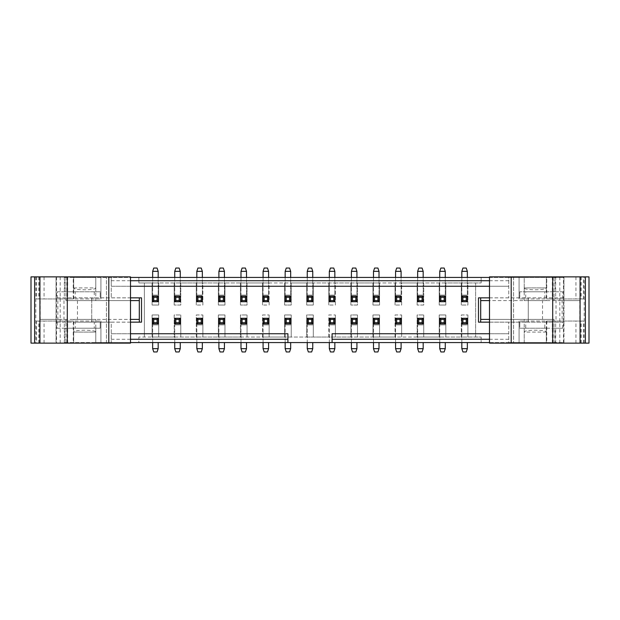 <?xml version="1.0" encoding="UTF-8"?>
<svg xmlns="http://www.w3.org/2000/svg" width="620" height="620" viewBox="0 0 620 620"><rect width="100%" height="100%" fill="white"/><g stroke="black" fill="none" stroke-linecap="round" stroke-linejoin="round"><path stroke-width="0.46" stroke-dasharray="3.1 2.33" d="M57.257 291.78L64.86 291.78L64.86 277.427L73.695 277.427L73.695 291.78L57.257 291.78L57.257 297.856L56.032 297.856L56.032 342.573L56.032 277.427L56.032 297.856L141.523 297.856M57.257 297.856L130.51 297.856M489.49 297.856L563.968 297.856L563.968 322.144L562.743 322.144L562.743 328.22L524.218 328.22L525.721 328.22L525.721 322.144L489.49 322.144M478.477 297.856L563.968 297.856L563.968 277.427L524.218 277.427L524.218 291.78L544.802 291.78L544.802 297.856M75.198 291.78L95.782 291.78L73.695 291.78L75.198 291.78L75.198 297.856M141.523 322.144L91.729 322.144L91.729 297.856L91.729 322.144L56.032 322.144L75.198 322.144L75.198 328.22L100.2 328.22L100.2 322.144L94.279 322.144L94.279 328.22M57.257 322.144L57.257 328.22L75.198 328.22M544.802 291.78L562.743 291.78L562.743 297.856M525.721 322.144L544.802 322.144L544.802 328.22L546.305 328.22L519.8 328.22L519.8 322.144L519.8 328.22L555.14 328.22L555.14 342.573L563.968 342.573L563.968 277.427L555.14 277.427L555.14 291.78L562.743 291.78M544.802 322.144L562.743 322.144M489.49 277.427L508.757 277.427L508.757 297.856L508.757 286.262L111.243 286.262L111.243 297.856L111.243 277.427L130.51 277.427M332.088 342.573L332.088 333.738L508.757 333.738L508.757 322.144L508.757 342.573L555.14 342.573M130.51 322.144L111.243 322.144L111.243 333.738L287.913 333.738L287.913 342.573M64.86 291.78L100.2 291.78L100.2 297.856L100.2 291.78L95.782 291.78L95.782 277.427L73.695 277.427L73.695 291.78L95.782 291.78L95.782 277.427L138.849 277.427L138.849 282.945L144.367 282.945L144.367 337.055L144.367 282.945L158.72 282.945L158.72 305.032L152.094 305.032L158.72 305.032L158.72 282.945L180.808 282.945L180.808 305.032L174.181 305.032L180.808 305.032L180.808 282.945L202.887 282.945L202.887 305.032L196.269 305.032L202.887 305.032L202.887 282.945L224.975 282.945L224.975 305.032L218.349 305.032L224.975 305.032L224.975 282.945L247.062 282.945L247.062 305.032L240.436 305.032L247.062 305.032L247.062 282.945L269.142 282.945L269.142 305.032L262.516 305.032L269.142 305.032L269.142 282.945L291.229 282.945L291.229 305.032L284.603 305.032L291.229 305.032L291.229 282.945L313.309 282.945L313.309 305.032L306.691 305.032L313.309 305.032L313.309 282.945L335.397 282.945L335.397 305.032L328.771 305.032L335.397 305.032L335.397 282.945L357.484 282.945L357.484 305.032L350.858 305.032L357.484 305.032L357.484 282.945L379.564 282.945L379.564 305.032L372.938 305.032L379.564 305.032L379.564 282.945L401.651 282.945L401.651 305.032L395.025 305.032L401.651 305.032L401.651 282.945L423.731 282.945L423.731 305.032L417.113 305.032L423.731 305.032L423.731 282.945L445.819 282.945L445.819 305.032L439.193 305.032L445.819 305.032L445.819 282.945L467.906 282.945L467.906 305.032L461.28 305.032L467.906 305.032L467.906 282.945L481.151 282.945L138.849 282.945L138.849 277.427L524.218 277.427L524.218 291.78L546.305 291.78L519.8 291.78L555.14 291.78M94.279 291.78L94.279 297.856M519.8 297.856L519.8 291.78L519.8 297.856M525.721 297.856L525.721 291.78M57.257 328.22L64.86 328.22L64.86 342.573L130.51 342.573M480.678 297.856L480.678 322.144L563.968 322.144L563.968 342.573L546.305 342.573L546.305 328.22L546.305 342.573L481.151 342.573L481.151 337.055L138.849 337.055L138.849 342.573L138.849 337.055L152.094 337.055L152.094 314.968L158.72 314.968L152.094 314.968L152.094 337.055L174.181 337.055L174.181 314.968L180.808 314.968L174.181 314.968L174.181 337.055L196.269 337.055L196.269 314.968L202.887 314.968L196.269 314.968L196.269 337.055L218.349 337.055L218.349 314.968L224.975 314.968L218.349 314.968L218.349 337.055L240.436 337.055L240.436 314.968L247.062 314.968L240.436 314.968L240.436 337.055L262.516 337.055L262.516 314.968L269.142 314.968L262.516 314.968L262.516 337.055L284.603 337.055L284.603 314.968L291.229 314.968L284.603 314.968L284.603 337.055L306.691 337.055L306.691 314.968L313.309 314.968L306.691 314.968L306.691 337.055L328.771 337.055L328.771 314.968L335.397 314.968L328.771 314.968L328.771 337.055L350.858 337.055L350.858 314.968L357.484 314.968L350.858 314.968L350.858 337.055L372.938 337.055L372.938 314.968L379.564 314.968L372.938 314.968L372.938 337.055L395.025 337.055L395.025 314.968L401.651 314.968L395.025 314.968L395.025 337.055L417.113 337.055L417.113 314.968L423.731 314.968L417.113 314.968L417.113 337.055L439.193 337.055L439.193 314.968L445.819 314.968L439.193 314.968L439.193 337.055L461.28 337.055L461.28 314.968L467.906 314.968L461.28 314.968L461.28 337.055L475.633 337.055L475.633 282.945L475.633 337.055L481.151 337.055L481.151 342.573L95.782 342.573L95.782 328.22L73.695 328.22L73.695 342.573L73.695 328.22L95.782 328.22L95.782 342.573L64.86 342.573M489.49 286.262L508.757 286.262L508.757 277.427L555.14 277.427M64.86 277.427L111.243 277.427L111.243 286.262L130.51 286.262M524.218 342.573L524.218 328.22L524.218 342.573M546.305 277.427L546.305 291.78L546.305 277.427M481.151 277.427L481.151 282.945L481.151 277.427M75.198 322.144L94.279 322.144M130.51 339.264L111.243 339.264L111.243 342.573L111.243 322.144L100.2 322.144L100.2 328.22L64.86 328.22M480.678 322.144L478.477 322.144M111.243 339.264L111.243 333.738L130.51 333.738M489.49 333.738L508.757 333.738L508.757 342.573L489.49 342.573M461.28 282.945L461.28 305.032L461.28 282.945M439.193 282.945L439.193 305.032L439.193 282.945M417.113 282.945L417.113 305.032L417.113 282.945M395.025 282.945L395.025 305.032L395.025 282.945M372.938 282.945L372.938 305.032L372.938 282.945M350.858 282.945L350.858 305.032L350.858 282.945M328.771 282.945L328.771 305.032L328.771 282.945M306.691 282.945L306.691 305.032L306.691 282.945M284.603 282.945L284.603 305.032L284.603 282.945M262.516 282.945L262.516 305.032L262.516 282.945M240.436 282.945L240.436 305.032L240.436 282.945M218.349 282.945L218.349 305.032L218.349 282.945M196.269 282.945L196.269 305.032L196.269 282.945M174.181 282.945L174.181 305.032L174.181 282.945M152.094 282.945L152.094 305.032L152.094 282.945M158.72 314.968L158.72 337.055L158.72 314.968M180.808 314.968L180.808 337.055L180.808 314.968M202.887 314.968L202.887 337.055L202.887 314.968M224.975 314.968L224.975 337.055L224.975 314.968M247.062 314.968L247.062 337.055L247.062 314.968M269.142 314.968L269.142 337.055L269.142 314.968M291.229 314.968L291.229 337.055L291.229 314.968M313.309 314.968L313.309 337.055L313.309 314.968M335.397 314.968L335.397 337.055L335.397 314.968M357.484 314.968L357.484 337.055L357.484 314.968M379.564 314.968L379.564 337.055L379.564 314.968M401.651 314.968L401.651 337.055L401.651 314.968M423.731 314.968L423.731 337.055L423.731 314.968M445.819 314.968L445.819 337.055L445.819 314.968M467.906 314.968L467.906 337.055L467.906 314.968M525.721 328.22L544.802 328.22M555.14 328.22L562.743 328.22M528.271 297.856L528.271 322.144L528.271 297.856M508.757 280.736L489.49 280.736M130.51 280.736L111.243 280.736M508.757 339.264L489.49 339.264M139.322 297.856L139.322 322.144M31 276.877L130.51 276.877L130.51 343.124L106.431 343.124L106.431 276.877L106.431 343.124L65.968 343.124L65.968 319.385L130.51 319.385M73.253 276.877L36.518 276.877L73.253 276.877L73.253 298.956L67.704 298.956L100.913 298.956L36.518 298.956L73.253 298.956M67.448 276.877L67.448 343.124L56.583 343.124L65.968 343.124M56.583 276.877L56.583 343.124M31 343.124L67.448 343.124M65.968 276.877L65.968 300.615L130.51 300.615M60.187 276.877L60.187 319.385L40.238 319.385L139.299 319.385L139.299 300.615L65.968 300.615M95.782 300.615L73.695 300.615L95.782 300.615L95.782 287.913L73.695 287.913L73.695 300.615M95.782 319.385L95.782 332.088L73.695 332.088C73.09 329.577 96.387 329.577 95.782 332.088L73.695 332.088L73.695 319.385L95.782 319.385L73.695 319.385M73.695 287.913L95.782 287.913C96.387 290.423 73.09 290.423 73.695 287.913M60.187 343.124L60.187 319.385L65.968 319.385M40.238 300.615L40.238 319.385M73.253 343.124L36.518 343.124L73.253 343.124L73.253 321.044L67.704 321.044L100.913 321.044L36.518 321.044L73.253 321.044M67.704 343.124L67.704 321.044M100.913 343.124L100.913 321.044L100.913 343.124M63.984 300.615L63.984 319.385M77.469 300.615L77.469 319.385M67.704 276.877L67.704 298.956M100.913 276.877L100.913 298.956L100.913 276.877M589 343.124L489.49 343.124L489.49 276.877L513.569 276.877L513.569 343.124L513.569 276.877L554.032 276.877L554.032 300.615L489.49 300.615M546.747 343.124L583.482 343.124L546.747 343.124L546.747 321.044L552.296 321.044L519.087 321.044L583.482 321.044L546.747 321.044M552.552 343.124L552.552 276.877L563.417 276.877L554.032 276.877M563.417 343.124L563.417 276.877M589 276.877L552.552 276.877M554.032 343.124L554.032 319.385L489.49 319.385M559.814 343.124L559.814 300.615L579.762 300.615L480.702 300.615L480.702 319.385L554.032 319.385M524.218 319.385L546.305 319.385L524.218 319.385L524.218 332.088L546.305 332.088L546.305 319.385M524.218 300.615L524.218 287.913L546.305 287.913C546.91 290.423 523.613 290.423 524.218 287.913L546.305 287.913L546.305 300.615L524.218 300.615L546.305 300.615M546.305 332.088L524.218 332.088C523.613 329.577 546.91 329.577 546.305 332.088M559.814 276.877L559.814 300.615L554.032 300.615M579.762 319.385L579.762 300.615M546.747 276.877L583.482 276.877L546.747 276.877L546.747 298.956L552.296 298.956L519.087 298.956L583.482 298.956L546.747 298.956M552.296 276.877L552.296 298.956M519.087 276.877L519.087 298.956L519.087 276.877M556.016 319.385L556.016 300.615M542.531 319.385L542.531 300.615M552.296 343.124L552.296 321.044M519.087 343.124L519.087 321.044L519.087 343.124M461.83 348.649L467.348 348.649L466.248 351.959L462.931 351.959L461.83 348.649L461.83 323.803L467.348 323.803L467.348 324.903L467.348 318.285L461.83 318.285L461.83 342.573M467.348 348.649L467.348 342.573M461.83 277.427L461.83 296.197L467.348 296.197L467.348 271.351L461.83 271.351L461.83 301.715L467.348 301.715L467.348 295.097L461.83 295.097L467.348 295.097L467.348 277.427M467.348 271.351L466.248 268.042L462.931 268.042L461.83 271.351M439.743 348.649L445.268 348.649L444.16 351.959L440.851 351.959L439.743 348.649L439.743 323.803L445.268 323.803L445.268 324.903L445.268 318.285L439.743 318.285L439.743 342.573M445.268 348.649L445.268 342.573M439.743 277.427L439.743 296.197L445.268 296.197L445.268 271.351L439.743 271.351L439.743 301.715L445.268 301.715L445.268 295.097L439.743 295.097L445.268 295.097L445.268 277.427M445.268 271.351L444.16 268.042L440.851 268.042L439.743 271.351M417.663 348.649L423.181 348.649L422.081 351.959L418.764 351.959L417.663 348.649L417.663 323.803L423.181 323.803L423.181 324.903L423.181 318.285L417.663 318.285L417.663 342.573M423.181 348.649L423.181 342.573M417.663 277.427L417.663 296.197L423.181 296.197L423.181 271.351L417.663 271.351L417.663 301.715L423.181 301.715L423.181 295.097L417.663 295.097L423.181 295.097L423.181 277.427M423.181 271.351L422.081 268.042L418.764 268.042L417.663 271.351M395.576 348.649L401.101 348.649L399.993 351.959L396.684 351.959L395.576 348.649L395.576 323.803L401.101 323.803L401.101 324.903L401.101 318.285L395.576 318.285L395.576 342.573M401.101 348.649L401.101 342.573M395.576 277.427L395.576 296.197L401.101 296.197L401.101 271.351L395.576 271.351L395.576 301.715L401.101 301.715L401.101 295.097L395.576 295.097L401.101 295.097L401.101 277.427M401.101 271.351L399.993 268.042L396.684 268.042L395.576 271.351M373.496 348.649L379.014 348.649L377.913 351.959L374.596 351.959L373.496 348.649L373.496 323.803L379.014 323.803L379.014 324.903L379.014 318.285L373.496 318.285L373.496 342.573M379.014 348.649L379.014 342.573M373.496 277.427L373.496 296.197L379.014 296.197L379.014 271.351L373.496 271.351L373.496 301.715L379.014 301.715L379.014 295.097L373.496 295.097L379.014 295.097L379.014 277.427M379.014 271.351L377.913 268.042L374.596 268.042L373.496 271.351M351.408 348.649L356.926 348.649L355.826 351.959L352.509 351.959L351.408 348.649L351.408 323.803L356.926 323.803L356.926 324.903L356.926 318.285L351.408 318.285L351.408 342.573M356.926 348.649L356.926 342.573M351.408 277.427L351.408 296.197L356.926 296.197L356.926 271.351L351.408 271.351L351.408 301.715L356.926 301.715L356.926 295.097L351.408 295.097L356.926 295.097L356.926 277.427M356.926 271.351L355.826 268.042L352.509 268.042L351.408 271.351M329.321 348.649L334.846 348.649L333.738 351.959L330.429 351.959L329.321 348.649L329.321 323.803L334.846 323.803L334.846 324.903L334.846 318.285L329.321 318.285L329.321 342.573M334.846 348.649L334.846 342.573M329.321 277.427L329.321 296.197L334.846 296.197L334.846 271.351L329.321 271.351L329.321 301.715L334.846 301.715L334.846 295.097L329.321 295.097L334.846 295.097L334.846 277.427M334.846 271.351L333.738 268.042L330.429 268.042L329.321 271.351M307.241 348.649L312.759 348.649L311.659 351.959L308.341 351.959L307.241 348.649L307.241 323.803L312.759 323.803L312.759 324.903L312.759 318.285L307.241 318.285L307.241 342.573M312.759 348.649L312.759 342.573M307.241 277.427L307.241 296.197L312.759 296.197L312.759 271.351L307.241 271.351L307.241 301.715L312.759 301.715L312.759 295.097L307.241 295.097L312.759 295.097L312.759 277.427M312.759 271.351L311.659 268.042L308.341 268.042L307.241 271.351M285.154 348.649L290.679 348.649L289.571 351.959L286.262 351.959L285.154 348.649L285.154 323.803L290.679 323.803L290.679 324.903L290.679 318.285L285.154 318.285L285.154 342.573M290.679 348.649L290.679 342.573M285.154 277.427L285.154 296.197L290.679 296.197L290.679 271.351L285.154 271.351L285.154 301.715L290.679 301.715L290.679 295.097L285.154 295.097L290.679 295.097L290.679 277.427M290.679 271.351L289.571 268.042L286.262 268.042L285.154 271.351M263.074 348.649L268.592 348.649L267.491 351.959L264.174 351.959L263.074 348.649L263.074 323.803L268.592 323.803L268.592 324.903L268.592 318.285L263.074 318.285L263.074 342.573M268.592 348.649L268.592 342.573M263.074 277.427L263.074 296.197L268.592 296.197L268.592 271.351L263.074 271.351L263.074 301.715L268.592 301.715L268.592 295.097L263.074 295.097L268.592 295.097L268.592 277.427M268.592 271.351L267.491 268.042L264.174 268.042L263.074 271.351M240.986 348.649L246.504 348.649L245.404 351.959L242.087 351.959L240.986 348.649L240.986 323.803L246.504 323.803L246.504 324.903L246.504 318.285L240.986 318.285L240.986 342.573M246.504 348.649L246.504 342.573M240.986 277.427L240.986 296.197L246.504 296.197L246.504 271.351L240.986 271.351L240.986 301.715L246.504 301.715L246.504 295.097L240.986 295.097L246.504 295.097L246.504 277.427M246.504 271.351L245.404 268.042L242.087 268.042L240.986 271.351M218.899 348.649L224.424 348.649L223.316 351.959L220.007 351.959L218.899 348.649L218.899 323.803L224.424 323.803L224.424 324.903L224.424 318.285L218.899 318.285L218.899 342.573M224.424 348.649L224.424 342.573M218.899 277.427L218.899 296.197L224.424 296.197L224.424 271.351L218.899 271.351L218.899 301.715L224.424 301.715L224.424 295.097L218.899 295.097L224.424 295.097L224.424 277.427M224.424 271.351L223.316 268.042L220.007 268.042L218.899 271.351M196.819 348.649L202.337 348.649L201.237 351.959L197.919 351.959L196.819 348.649L196.819 323.803L202.337 323.803L202.337 324.903L202.337 318.285L196.819 318.285L196.819 342.573M202.337 348.649L202.337 342.573M196.819 277.427L196.819 296.197L202.337 296.197L202.337 271.351L196.819 271.351L196.819 301.715L202.337 301.715L202.337 295.097L196.819 295.097L202.337 295.097L202.337 277.427M202.337 271.351L201.237 268.042L197.919 268.042L196.819 271.351M174.732 348.649L180.257 348.649L179.149 351.959L175.84 351.959L174.732 348.649L174.732 323.803L180.257 323.803L180.257 324.903L180.257 318.285L174.732 318.285L174.732 342.573M180.257 348.649L180.257 342.573M174.732 277.427L174.732 296.197L180.257 296.197L180.257 271.351L174.732 271.351L174.732 301.715L180.257 301.715L180.257 295.097L174.732 295.097L180.257 295.097L180.257 277.427M180.257 271.351L179.149 268.042L175.84 268.042L174.732 271.351M152.652 348.649L158.17 348.649L157.069 351.959L153.752 351.959L152.652 348.649L152.652 323.803L158.17 323.803L158.17 324.903L158.17 318.285L152.652 318.285L152.652 342.573M158.17 348.649L158.17 342.573M152.652 277.427L152.652 296.197L158.17 296.197L158.17 271.351L152.652 271.351L152.652 301.715L158.17 301.715L158.17 295.097L152.652 295.097L158.17 295.097L158.17 277.427M158.17 271.351L157.069 268.042L153.752 268.042L152.652 271.351M35.821 276.877L35.821 343.124M57.861 300.615L57.861 319.385M39.486 343.124L39.486 321.044M38.75 343.124L38.75 321.044M44.059 343.124L44.059 321.044M64.325 343.124L64.325 321.044M39.486 276.877L39.486 298.956M64.325 276.877L64.325 298.956M44.059 276.877L44.059 298.956M38.75 276.877L38.75 298.956M584.179 343.124L584.179 276.877M562.139 319.385L562.139 300.615M580.514 276.877L580.514 298.956M581.25 276.877L581.25 298.956M575.941 276.877L575.941 298.956M555.675 276.877L555.675 298.956M580.514 343.124L580.514 321.044M555.675 343.124L555.675 321.044M575.941 343.124L575.941 321.044M581.25 343.124L581.25 321.044M467.348 324.903L461.83 324.903L467.348 324.903M445.268 324.903L439.743 324.903L445.268 324.903M423.181 324.903L417.663 324.903L423.181 324.903M401.101 324.903L395.576 324.903L401.101 324.903M379.014 324.903L373.496 324.903L379.014 324.903M356.926 324.903L351.408 324.903L356.926 324.903M334.846 324.903L329.321 324.903L334.846 324.903M312.759 324.903L307.241 324.903L312.759 324.903M290.679 324.903L285.154 324.903L290.679 324.903M268.592 324.903L263.074 324.903L268.592 324.903M246.504 324.903L240.986 324.903L246.504 324.903M224.424 324.903L218.899 324.903L224.424 324.903M202.337 324.903L196.819 324.903L202.337 324.903M180.257 324.903L174.732 324.903L180.257 324.903M158.17 324.903L152.652 324.903L158.17 324.903M36.518 321.044L36.518 343.124M36.518 276.877L36.518 298.956M583.482 298.956L583.482 276.877M583.482 343.124L583.482 321.044"/><path stroke-width="0.93" d="M130.51 297.856L141.523 297.856L141.523 322.144L130.51 322.144M489.49 322.144L478.477 322.144L478.477 297.856L489.49 297.856M130.51 342.573L489.49 342.573M130.51 277.427L489.49 277.427M480.678 322.144L480.678 297.856M489.49 280.736L130.51 280.736M287.913 342.573L287.913 339.264L130.51 339.264M332.088 342.573L332.088 333.738L489.49 333.738M489.49 339.264L332.088 339.264M489.49 286.262L130.51 286.262M287.913 339.264L287.913 333.738L130.51 333.738M139.322 297.856L139.322 322.144M108.802 343.124L130.51 343.124L130.51 276.877L31 276.877L31 343.124L108.802 343.124L108.802 276.877M130.51 319.385L139.299 319.385L139.299 300.615L130.51 300.615M511.198 276.877L489.49 276.877L489.49 343.124L589 343.124L589 276.877L511.198 276.877L511.198 343.124M489.49 300.615L480.702 300.615L480.702 319.385L489.49 319.385M461.83 348.649L462.931 351.959L466.248 351.959L467.348 348.649L461.83 348.649L461.83 342.573M466.248 322.702L466.248 319.385L467.348 318.285L467.348 323.803L466.248 322.702L462.931 322.702L462.931 319.385L461.83 318.285L461.83 323.803L467.348 323.803M467.348 342.573L467.348 348.649M466.248 319.385L462.931 319.385M462.931 322.702L461.83 323.803M467.348 318.285L461.83 318.285M462.931 300.615L462.931 297.298L461.83 296.197L461.83 301.715L462.931 300.615L466.248 300.615L466.248 297.298L462.931 297.298M466.248 297.298L467.348 296.197L461.83 296.197M467.348 277.427L467.348 271.351L466.248 268.042L462.931 268.042L461.83 271.351L461.83 277.427M467.348 296.197L467.348 301.715L461.83 301.715M467.348 301.715L466.248 300.615M467.348 271.351L461.83 271.351M439.743 348.649L440.851 351.959L444.16 351.959L445.268 348.649L439.743 348.649L439.743 342.573M444.16 322.702L444.16 319.385L445.268 318.285L445.268 323.803L444.16 322.702L440.851 322.702L440.851 319.385L439.743 318.285L439.743 323.803L445.268 323.803M445.268 342.573L445.268 348.649M444.16 319.385L440.851 319.385M440.851 322.702L439.743 323.803M445.268 318.285L439.743 318.285M440.851 300.615L440.851 297.298L439.743 296.197L439.743 301.715L440.851 300.615L444.16 300.615L444.16 297.298L440.851 297.298M444.16 297.298L445.268 296.197L439.743 296.197M445.268 277.427L445.268 271.351L444.16 268.042L440.851 268.042L439.743 271.351L439.743 277.427M445.268 296.197L445.268 301.715L439.743 301.715M445.268 301.715L444.16 300.615M445.268 271.351L439.743 271.351M417.663 348.649L418.764 351.959L422.081 351.959L423.181 348.649L417.663 348.649L417.663 342.573M422.081 322.702L422.081 319.385L423.181 318.285L423.181 323.803L422.081 322.702L418.764 322.702L418.764 319.385L417.663 318.285L417.663 323.803L423.181 323.803M423.181 342.573L423.181 348.649M422.081 319.385L418.764 319.385M418.764 322.702L417.663 323.803M423.181 318.285L417.663 318.285M418.764 300.615L418.764 297.298L417.663 296.197L417.663 301.715L418.764 300.615L422.081 300.615L422.081 297.298L418.764 297.298M422.081 297.298L423.181 296.197L417.663 296.197M423.181 277.427L423.181 271.351L422.081 268.042L418.764 268.042L417.663 271.351L417.663 277.427M423.181 296.197L423.181 301.715L417.663 301.715M423.181 301.715L422.081 300.615M423.181 271.351L417.663 271.351M395.576 348.649L396.684 351.959L399.993 351.959L401.101 348.649L395.576 348.649L395.576 342.573M399.993 322.702L399.993 319.385L401.101 318.285L401.101 323.803L399.993 322.702L396.684 322.702L396.684 319.385L395.576 318.285L395.576 323.803L401.101 323.803M401.101 342.573L401.101 348.649M399.993 319.385L396.684 319.385M396.684 322.702L395.576 323.803M401.101 318.285L395.576 318.285M396.684 300.615L396.684 297.298L395.576 296.197L395.576 301.715L396.684 300.615L399.993 300.615L399.993 297.298L396.684 297.298M399.993 297.298L401.101 296.197L395.576 296.197M401.101 277.427L401.101 271.351L399.993 268.042L396.684 268.042L395.576 271.351L395.576 277.427M401.101 296.197L401.101 301.715L395.576 301.715M401.101 301.715L399.993 300.615M401.101 271.351L395.576 271.351M373.496 348.649L374.596 351.959L377.913 351.959L379.014 348.649L373.496 348.649L373.496 342.573M377.913 322.702L377.913 319.385L379.014 318.285L379.014 323.803L377.913 322.702L374.596 322.702L374.596 319.385L373.496 318.285L373.496 323.803L379.014 323.803M379.014 342.573L379.014 348.649M377.913 319.385L374.596 319.385M374.596 322.702L373.496 323.803M379.014 318.285L373.496 318.285M374.596 300.615L374.596 297.298L373.496 296.197L373.496 301.715L374.596 300.615L377.913 300.615L377.913 297.298L374.596 297.298M377.913 297.298L379.014 296.197L373.496 296.197M379.014 277.427L379.014 271.351L377.913 268.042L374.596 268.042L373.496 271.351L373.496 277.427M379.014 296.197L379.014 301.715L373.496 301.715M379.014 301.715L377.913 300.615M379.014 271.351L373.496 271.351M351.408 348.649L352.509 351.959L355.826 351.959L356.926 348.649L351.408 348.649L351.408 342.573M355.826 322.702L355.826 319.385L356.926 318.285L356.926 323.803L355.826 322.702L352.509 322.702L352.509 319.385L351.408 318.285L351.408 323.803L356.926 323.803M356.926 342.573L356.926 348.649M355.826 319.385L352.509 319.385M352.509 322.702L351.408 323.803M356.926 318.285L351.408 318.285M352.509 300.615L352.509 297.298L351.408 296.197L351.408 301.715L352.509 300.615L355.826 300.615L355.826 297.298L352.509 297.298M355.826 297.298L356.926 296.197L351.408 296.197M356.926 277.427L356.926 271.351L355.826 268.042L352.509 268.042L351.408 271.351L351.408 277.427M356.926 296.197L356.926 301.715L351.408 301.715M356.926 301.715L355.826 300.615M356.926 271.351L351.408 271.351M329.321 348.649L330.429 351.959L333.738 351.959L334.846 348.649L329.321 348.649L329.321 342.573M333.738 322.702L333.738 319.385L334.846 318.285L334.846 323.803L333.738 322.702L330.429 322.702L330.429 319.385L329.321 318.285L329.321 323.803L334.846 323.803M334.846 342.573L334.846 348.649M333.738 319.385L330.429 319.385M330.429 322.702L329.321 323.803M334.846 318.285L329.321 318.285M330.429 300.615L330.429 297.298L329.321 296.197L329.321 301.715L330.429 300.615L333.738 300.615L333.738 297.298L330.429 297.298M333.738 297.298L334.846 296.197L329.321 296.197M334.846 277.427L334.846 271.351L333.738 268.042L330.429 268.042L329.321 271.351L329.321 277.427M334.846 296.197L334.846 301.715L329.321 301.715M334.846 301.715L333.738 300.615M334.846 271.351L329.321 271.351M307.241 348.649L308.341 351.959L311.659 351.959L312.759 348.649L307.241 348.649L307.241 342.573M311.659 322.702L311.659 319.385L312.759 318.285L312.759 323.803L311.659 322.702L308.341 322.702L308.341 319.385L307.241 318.285L307.241 323.803L312.759 323.803M312.759 342.573L312.759 348.649M311.659 319.385L308.341 319.385M308.341 322.702L307.241 323.803M312.759 318.285L307.241 318.285M308.341 300.615L308.341 297.298L307.241 296.197L307.241 301.715L308.341 300.615L311.659 300.615L311.659 297.298L308.341 297.298M311.659 297.298L312.759 296.197L307.241 296.197M312.759 277.427L312.759 271.351L311.659 268.042L308.341 268.042L307.241 271.351L307.241 277.427M312.759 296.197L312.759 301.715L307.241 301.715M312.759 301.715L311.659 300.615M312.759 271.351L307.241 271.351M285.154 348.649L286.262 351.959L289.571 351.959L290.679 348.649L285.154 348.649L285.154 342.573M289.571 322.702L289.571 319.385L290.679 318.285L290.679 323.803L289.571 322.702L286.262 322.702L286.262 319.385L285.154 318.285L285.154 323.803L290.679 323.803M290.679 342.573L290.679 348.649M289.571 319.385L286.262 319.385M286.262 322.702L285.154 323.803M290.679 318.285L285.154 318.285M286.262 300.615L286.262 297.298L285.154 296.197L285.154 301.715L286.262 300.615L289.571 300.615L289.571 297.298L286.262 297.298M289.571 297.298L290.679 296.197L285.154 296.197M290.679 277.427L290.679 271.351L289.571 268.042L286.262 268.042L285.154 271.351L285.154 277.427M290.679 296.197L290.679 301.715L285.154 301.715M290.679 301.715L289.571 300.615M290.679 271.351L285.154 271.351M263.074 348.649L264.174 351.959L267.491 351.959L268.592 348.649L263.074 348.649L263.074 342.573M267.491 322.702L267.491 319.385L268.592 318.285L268.592 323.803L267.491 322.702L264.174 322.702L264.174 319.385L263.074 318.285L263.074 323.803L268.592 323.803M268.592 342.573L268.592 348.649M267.491 319.385L264.174 319.385M264.174 322.702L263.074 323.803M268.592 318.285L263.074 318.285M264.174 300.615L264.174 297.298L263.074 296.197L263.074 301.715L264.174 300.615L267.491 300.615L267.491 297.298L264.174 297.298M267.491 297.298L268.592 296.197L263.074 296.197M268.592 277.427L268.592 271.351L267.491 268.042L264.174 268.042L263.074 271.351L263.074 277.427M268.592 296.197L268.592 301.715L263.074 301.715M268.592 301.715L267.491 300.615M268.592 271.351L263.074 271.351M240.986 348.649L242.087 351.959L245.404 351.959L246.504 348.649L240.986 348.649L240.986 342.573M245.404 322.702L245.404 319.385L246.504 318.285L246.504 323.803L245.404 322.702L242.087 322.702L242.087 319.385L240.986 318.285L240.986 323.803L246.504 323.803M246.504 342.573L246.504 348.649M245.404 319.385L242.087 319.385M242.087 322.702L240.986 323.803M246.504 318.285L240.986 318.285M242.087 300.615L242.087 297.298L240.986 296.197L240.986 301.715L242.087 300.615L245.404 300.615L245.404 297.298L242.087 297.298M245.404 297.298L246.504 296.197L240.986 296.197M246.504 277.427L246.504 271.351L245.404 268.042L242.087 268.042L240.986 271.351L240.986 277.427M246.504 296.197L246.504 301.715L240.986 301.715M246.504 301.715L245.404 300.615M246.504 271.351L240.986 271.351M218.899 348.649L220.007 351.959L223.316 351.959L224.424 348.649L218.899 348.649L218.899 342.573M223.316 322.702L223.316 319.385L224.424 318.285L224.424 323.803L223.316 322.702L220.007 322.702L220.007 319.385L218.899 318.285L218.899 323.803L224.424 323.803M224.424 342.573L224.424 348.649M223.316 319.385L220.007 319.385M220.007 322.702L218.899 323.803M224.424 318.285L218.899 318.285M220.007 300.615L220.007 297.298L218.899 296.197L218.899 301.715L220.007 300.615L223.316 300.615L223.316 297.298L220.007 297.298M223.316 297.298L224.424 296.197L218.899 296.197M224.424 277.427L224.424 271.351L223.316 268.042L220.007 268.042L218.899 271.351L218.899 277.427M224.424 296.197L224.424 301.715L218.899 301.715M224.424 301.715L223.316 300.615M224.424 271.351L218.899 271.351M196.819 348.649L197.919 351.959L201.237 351.959L202.337 348.649L196.819 348.649L196.819 342.573M201.237 322.702L201.237 319.385L202.337 318.285L202.337 323.803L201.237 322.702L197.919 322.702L197.919 319.385L196.819 318.285L196.819 323.803L202.337 323.803M202.337 342.573L202.337 348.649M201.237 319.385L197.919 319.385M197.919 322.702L196.819 323.803M202.337 318.285L196.819 318.285M197.919 300.615L197.919 297.298L196.819 296.197L196.819 301.715L197.919 300.615L201.237 300.615L201.237 297.298L197.919 297.298M201.237 297.298L202.337 296.197L196.819 296.197M202.337 277.427L202.337 271.351L201.237 268.042L197.919 268.042L196.819 271.351L196.819 277.427M202.337 296.197L202.337 301.715L196.819 301.715M202.337 301.715L201.237 300.615M202.337 271.351L196.819 271.351M174.732 348.649L175.84 351.959L179.149 351.959L180.257 348.649L174.732 348.649L174.732 342.573M179.149 322.702L179.149 319.385L180.257 318.285L180.257 323.803L179.149 322.702L175.84 322.702L175.84 319.385L174.732 318.285L174.732 323.803L180.257 323.803M180.257 342.573L180.257 348.649M179.149 319.385L175.84 319.385M175.84 322.702L174.732 323.803M180.257 318.285L174.732 318.285M175.84 300.615L175.84 297.298L174.732 296.197L174.732 301.715L175.84 300.615L179.149 300.615L179.149 297.298L175.84 297.298M179.149 297.298L180.257 296.197L174.732 296.197M180.257 277.427L180.257 271.351L179.149 268.042L175.84 268.042L174.732 271.351L174.732 277.427M180.257 296.197L180.257 301.715L174.732 301.715M180.257 301.715L179.149 300.615M180.257 271.351L174.732 271.351M152.652 348.649L153.752 351.959L157.069 351.959L158.17 348.649L152.652 348.649L152.652 342.573M157.069 322.702L157.069 319.385L158.17 318.285L158.17 323.803L157.069 322.702L153.752 322.702L153.752 319.385L152.652 318.285L152.652 323.803L158.17 323.803M158.17 342.573L158.17 348.649M157.069 319.385L153.752 319.385M153.752 322.702L152.652 323.803M158.17 318.285L152.652 318.285M153.752 300.615L153.752 297.298L152.652 296.197L152.652 301.715L153.752 300.615L157.069 300.615L157.069 297.298L153.752 297.298M157.069 297.298L158.17 296.197L152.652 296.197M158.17 277.427L158.17 271.351L157.069 268.042L153.752 268.042L152.652 271.351L152.652 277.427M158.17 296.197L158.17 301.715L152.652 301.715M158.17 301.715L157.069 300.615M158.17 271.351L152.652 271.351M34.627 276.877L34.627 343.124M39.928 276.877L39.928 343.124M67.293 276.877L67.293 343.124M585.373 343.124L585.373 276.877M580.072 343.124L580.072 276.877M552.707 343.124L552.707 276.877"/></g></svg>
